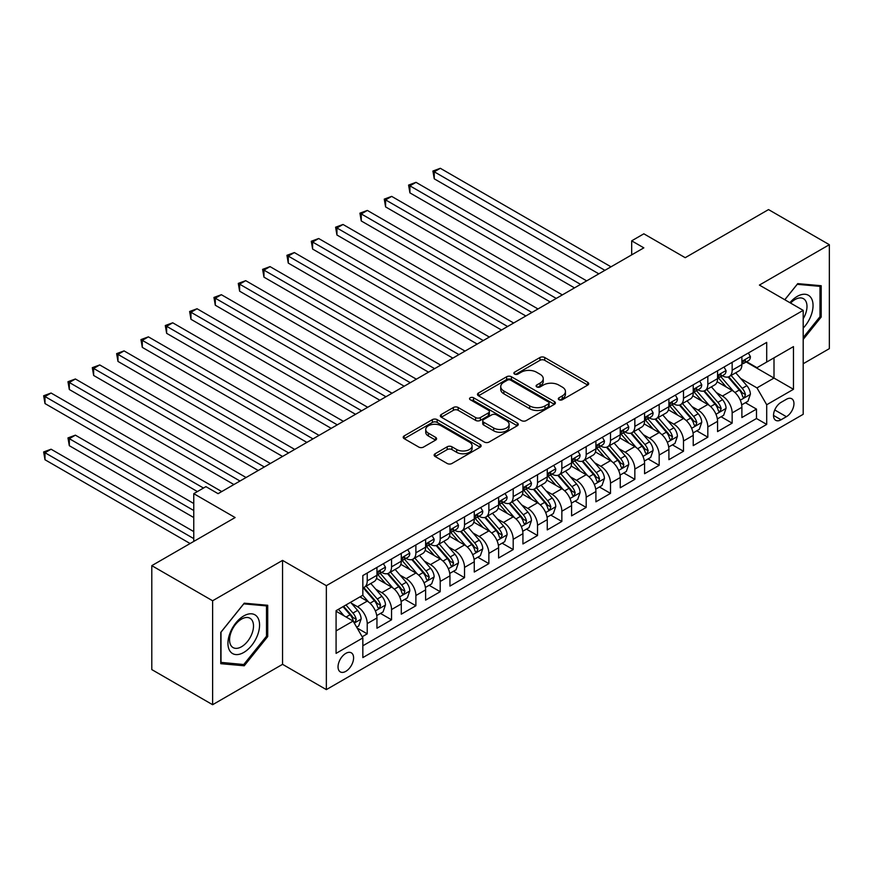 <?xml version="1.0" encoding="UTF-8"?>
<svg xmlns="http://www.w3.org/2000/svg" width="873" height="873" viewBox="0 0 873 873"><rect width="100%" height="100%" fill="white"/><g stroke="black" fill="none" stroke-linecap="round" stroke-linejoin="round"><path stroke-width="1.31" d="M559.004 399.736A2.368 1.364 0 0 0 562.343 399.736L587.715 385.091A3.372 1.953 0 0 0 588.708 383.716A3.372 1.953 0 0 0 587.715 382.33L544.73 357.515A3.372 1.953 0 0 0 539.961 357.515L514.59 372.16A2.368 1.364 0 0 0 513.891 373.131A2.368 1.364 0 0 0 514.59 374.091A2.368 1.364 0 0 0 517.929 374.091L521.214 372.204A10.803 6.242 0 0 1 536.491 372.204L540.081 374.266A10.803 6.242 0 0 1 543.246 378.675A10.803 6.242 0 0 1 540.081 383.094L536.797 384.982A2.368 1.364 0 0 0 536.098 385.953A2.368 1.364 0 0 0 536.797 386.914A2.368 1.364 0 0 0 540.136 386.914L543.421 385.026A10.803 6.242 0 0 1 558.709 385.026L562.288 387.088A10.803 6.242 0 0 1 565.453 391.497A10.803 6.242 0 0 1 562.288 395.916L559.004 397.804A2.368 1.364 0 0 0 558.316 398.775A2.368 1.364 0 0 0 559.004 399.736L559.004 397.804M345.817 671.348A11.011 6.362 120 0 0 353.008 661.647A11.011 6.362 120 0 0 351.317 652.829A11.011 6.362 120 0 0 345.817 653.375A11.011 6.362 120 0 0 338.626 663.076A11.011 6.362 120 0 0 340.306 671.894A11.011 6.362 120 0 0 345.817 671.348M435.125 453.753A3.372 1.953 0 0 0 434.132 455.128A3.372 1.953 0 0 0 435.125 456.503L447.183 463.476A3.372 1.953 0 0 0 451.963 463.476L480.139 447.205A3.372 1.953 0 0 0 481.132 445.819A3.372 1.953 0 0 0 480.139 444.444L437.155 419.629A3.372 1.953 0 0 0 432.375 419.629L404.199 435.9A3.372 1.953 0 0 0 403.206 437.275A3.372 1.953 0 0 0 404.199 438.65L418.767 447.063A3.372 1.953 0 0 0 423.547 447.063L435.605 440.101A3.372 1.953 0 0 0 436.587 438.726A3.372 1.953 0 0 0 435.605 437.34L428.381 433.172A9.036 5.216 0 0 1 425.729 429.483A9.036 5.216 0 0 1 431.306 424.671A9.036 5.216 0 0 1 441.149 425.795L469.456 442.131A9.036 5.216 0 0 1 472.097 445.819A9.036 5.216 0 0 1 466.52 450.643A9.036 5.216 0 0 1 456.677 449.508L451.963 446.79A3.372 1.953 0 0 0 447.183 446.79L435.125 453.753L435.125 456.503M803.193 363.746L829.35 348.643L829.35 244.702L768.524 209.585L685.207 257.688L643.837 233.811L631.681 240.839L643.837 247.856L218.086 493.671L205.919 486.643L193.762 493.671L193.762 541.424M212.619 600.766L212.619 704.707L282.557 664.331L282.557 560.39L212.619 600.766L151.793 565.649L235.121 517.547L193.762 493.671M282.557 560.39L326.349 585.674L803.193 310.362L803.193 414.304L326.349 689.615L326.349 585.674M829.35 244.702L759.401 285.078L803.193 310.362M521.454 420.59A3.372 1.953 0 0 0 526.223 420.59L554.41 404.319A3.372 1.953 0 0 0 555.392 402.944A3.372 1.953 0 0 0 554.41 401.569L511.425 376.754A3.372 1.953 0 0 0 506.646 376.754L478.469 393.014A3.372 1.953 0 0 0 477.476 394.4A3.372 1.953 0 0 0 478.469 395.775L521.454 420.59M471.169 400.249A2.368 1.364 0 0 1 473.57 400.587L473.57 397.772L517.274 423.001A3.372 1.953 0 0 1 518.256 424.387A3.372 1.953 0 0 1 517.274 425.762L489.098 442.033A3.372 1.953 0 0 1 484.319 442.033L441.334 417.218L453.393 410.299L453.393 407.495L441.334 414.457A3.372 1.953 0 0 0 440.341 415.832A3.372 1.953 0 0 0 441.334 417.218L441.334 414.457M453.393 410.299A3.372 1.953 0 0 1 458.172 410.299L458.172 407.495A3.372 1.953 0 0 0 453.393 407.495M458.172 407.495L475.599 417.556A3.372 1.953 0 0 0 480.379 417.556L488.378 412.94A3.372 1.953 0 0 0 489.371 411.565A3.372 1.953 0 0 0 488.378 410.179L470.231 399.703A2.368 1.364 0 0 1 469.532 398.743A2.368 1.364 0 0 1 470.994 397.477A2.368 1.364 0 0 1 473.57 397.772M212.619 704.707L151.793 669.591L151.793 565.649M362.175 636.766L367.227 633.853L357.122 628.014M351.382 603.21L357.494 606.735A13.761 7.944 60 0 1 367.227 623.595L376.95 617.975L376.95 628.233L391.551 619.797L380.486 613.413M375.717 589.166L381.817 592.691A13.761 7.944 60 0 1 391.551 609.55L401.285 603.93L401.285 614.188L415.886 605.753L404.81 599.369M400.041 575.121L406.152 578.646A13.761 7.944 60 0 1 415.886 595.506L425.609 589.886L425.609 600.133L440.21 591.708L429.145 585.314M424.365 561.077L430.476 564.602A13.761 7.944 60 0 1 440.21 581.462L449.944 575.842L449.944 586.089L464.534 577.664L453.469 571.269M448.7 547.033L454.811 550.557A13.761 7.944 60 0 1 464.534 567.406L474.268 561.786L474.268 572.044L488.869 563.62L477.793 557.225M473.024 532.977L479.135 536.513A13.761 7.944 60 0 1 488.869 553.362L498.603 547.742L498.603 558L513.193 549.575L502.128 543.181M497.359 518.933L503.47 522.458A13.761 7.944 60 0 1 513.193 539.318L522.927 533.698L522.927 543.955L537.528 535.531L526.452 529.136M521.683 504.889L527.794 508.413A13.761 7.944 60 0 1 537.528 525.273L547.262 519.653L547.262 529.911L561.852 521.476L550.787 515.092M546.018 490.844L552.118 494.369A13.761 7.944 60 0 1 561.852 511.229L571.586 505.609L571.586 515.856L586.187 507.431L575.111 501.047M570.342 476.8L576.453 480.325A13.761 7.944 60 0 1 586.187 497.184L595.91 491.564L595.91 501.811L610.511 493.387L599.445 486.992M594.677 462.755L600.777 466.28A13.761 7.944 60 0 1 610.511 483.129L620.245 477.52L620.245 487.767L634.846 479.342L623.769 472.948M619.001 448.7L625.112 452.236A13.761 7.944 60 0 1 634.846 469.085L644.569 463.465L644.569 473.723L659.17 465.298L648.104 458.903M643.325 434.656L649.436 438.181A13.761 7.944 60 0 1 659.17 455.04L668.904 449.42L668.904 459.678L683.494 451.254L672.428 444.859M667.659 420.611L673.77 424.136A13.761 7.944 60 0 1 683.494 440.996L693.227 435.376L693.227 445.634L707.828 437.198L696.763 430.815M691.983 406.567L698.094 410.092A13.761 7.944 60 0 1 707.828 426.952L717.562 421.332L717.562 431.589L732.152 423.154L732.152 412.907A13.761 7.944 -120 0 0 722.429 396.047L716.318 392.523M721.087 416.77L732.152 423.154M376.95 617.975A13.761 7.944 -120 0 0 367.227 601.126L359.927 596.903M401.285 603.93A13.761 7.944 -120 0 0 391.551 587.071L376.503 578.384M425.609 589.886A13.761 7.944 -120 0 0 415.886 573.026L400.838 564.34M449.944 575.842A13.761 7.944 -120 0 0 440.21 558.982L425.162 550.296M474.268 561.786A13.761 7.944 -120 0 0 464.534 544.938L449.497 536.251M498.603 547.742A13.761 7.944 -120 0 0 488.869 530.893L473.821 522.207M522.927 533.698A13.761 7.944 -120 0 0 513.193 516.849L498.156 508.162M547.262 519.653A13.761 7.944 -120 0 0 537.528 502.793L522.48 494.107M571.586 505.609A13.761 7.944 -120 0 0 561.852 488.749L546.804 480.063M595.91 491.564A13.761 7.944 -120 0 0 586.187 474.705L571.138 466.018M620.245 477.52A13.761 7.944 -120 0 0 610.511 460.66L595.462 451.974M644.569 463.465A13.761 7.944 -120 0 0 634.846 446.616L619.797 437.93M668.904 449.42A13.761 7.944 -120 0 0 659.17 432.572L644.121 423.885M693.227 435.376A13.761 7.944 -120 0 0 683.494 418.516L668.456 409.83M717.562 421.332A13.761 7.944 -120 0 0 707.828 404.472L692.78 395.785M786.409 399.277L781.062 402.366A10.662 6.155 120 0 0 774.089 411.772A10.662 6.155 120 0 0 775.726 420.317A10.662 6.155 120 0 0 781.062 419.782L786.409 416.694A10.662 6.155 120 0 0 793.382 407.298A10.662 6.155 120 0 0 791.746 398.754A10.662 6.155 120 0 0 786.409 399.277M336.083 630.895L353.118 621.063L362.841 637.923L362.841 657.587L766.701 424.42L766.701 404.756L756.967 387.896L740.642 378.478M362.841 637.923L336.083 653.375L336.083 610.674L362.841 595.222L362.841 575.558L766.701 342.391L766.701 362.055L793.47 346.603L793.47 389.303L766.701 404.756M381.697 572.393L381.817 572.47A13.761 7.944 60 0 0 388.703 573.146L398.437 567.526A13.761 7.944 -120 0 0 401.285 561.23L401.285 553.362M406.021 558.349L406.152 558.425A13.761 7.944 60 0 0 413.027 559.102L422.761 553.482A13.761 7.944 -120 0 0 425.609 547.185L425.609 539.318M430.356 544.305L430.476 544.37A13.761 7.944 60 0 0 437.362 545.058L447.096 539.438A13.761 7.944 -120 0 0 449.944 533.141L449.944 525.273M454.68 530.249L454.811 530.326A13.761 7.944 60 0 0 461.686 531.013L471.42 525.393A13.761 7.944 -120 0 0 474.268 519.086L474.268 511.229M479.004 516.205L479.135 516.281A13.761 7.944 60 0 0 486.021 516.969L495.744 511.349A13.761 7.944 -120 0 0 498.603 505.041L498.603 497.174M503.339 502.161L503.47 502.237A13.761 7.944 60 0 0 510.345 502.913L520.079 497.294A13.761 7.944 -120 0 0 522.927 490.997L522.927 483.129M527.663 488.116L527.794 488.193A13.761 7.944 60 0 0 534.68 488.869L544.403 483.249A13.761 7.944 -120 0 0 547.262 476.953L547.262 469.085M551.998 474.072L552.118 474.148A13.761 7.944 60 0 0 559.004 474.825L568.738 469.205A13.761 7.944 -120 0 0 571.586 462.908L571.586 455.04M576.322 460.027L576.453 460.093A13.761 7.944 60 0 0 583.328 460.78L593.062 455.16A13.761 7.944 -120 0 0 595.91 448.864L595.91 440.996M600.657 445.983L600.777 446.048A13.761 7.944 60 0 0 607.663 446.736L617.397 441.116A13.761 7.944 -120 0 0 620.245 434.809L620.245 426.952M624.981 431.928L625.112 432.004A13.761 7.944 60 0 0 631.987 432.692L641.72 427.072A13.761 7.944 -120 0 0 644.569 420.764L644.569 412.907M649.316 417.883L649.436 417.96A13.761 7.944 60 0 0 656.321 418.636L666.055 413.027A13.761 7.944 -120 0 0 668.904 406.72L668.904 398.852M673.64 403.839L673.77 403.915A13.761 7.944 60 0 0 680.645 404.592L690.379 398.972A13.761 7.944 -120 0 0 693.227 392.675L693.227 384.807M697.964 389.795L698.094 389.871A13.761 7.944 60 0 0 704.98 390.547L714.703 384.928A13.761 7.944 -120 0 0 717.562 378.631L717.562 370.763M362.841 645.791L756.487 418.516L756.487 409.11L741.886 417.534L741.886 407.287A13.761 7.944 -120 0 0 732.152 390.427L717.115 381.741M722.298 375.75L722.429 375.816A13.761 7.944 -120 0 0 729.304 376.503A13.761 7.944 -120 0 0 732.152 370.207L732.152 362.339M729.304 376.503L739.038 370.883A13.761 7.944 -120 0 0 741.886 364.587L741.886 356.719M367.227 573.026L367.227 580.894A13.761 7.944 60 0 1 364.368 587.191A13.761 7.944 60 0 1 362.841 587.747M364.368 587.191L374.102 581.571A13.761 7.944 -120 0 0 376.95 575.274L376.95 567.406M391.551 558.982L391.551 566.85A13.761 7.944 60 0 1 388.703 573.146M415.886 544.938L415.886 552.805A13.761 7.944 60 0 1 413.027 559.102M440.21 530.893L440.21 538.75A13.761 7.944 60 0 1 437.362 545.058M464.534 516.838L464.534 524.706A13.761 7.944 60 0 1 461.686 531.013M488.869 502.793L488.869 510.661A13.761 7.944 60 0 1 486.021 516.969M513.193 488.749L513.193 496.617A13.761 7.944 60 0 1 510.345 502.913M537.528 474.705L537.528 482.573A13.761 7.944 60 0 1 534.68 488.869M561.852 460.66L561.852 468.528A13.761 7.944 60 0 1 559.004 474.825M586.187 446.616L586.187 454.484A13.761 7.944 60 0 1 583.328 460.78M610.511 432.572L610.511 440.429A13.761 7.944 60 0 1 607.663 446.736M634.846 418.516L634.846 426.384A13.761 7.944 60 0 1 631.987 432.692M659.17 404.472L659.17 412.34A13.761 7.944 60 0 1 656.321 418.636M683.494 390.427L683.494 398.295A13.761 7.944 60 0 1 680.645 404.592M707.828 376.383L707.828 384.251A13.761 7.944 60 0 1 704.98 390.547M707.828 426.952L707.828 437.198M683.494 440.996L683.494 451.254M659.17 455.04L659.17 465.298M634.846 469.085L634.846 479.342M610.511 483.129L610.511 493.387M586.187 497.184L586.187 507.431M561.852 511.229L561.852 521.476M537.528 525.273L537.528 535.531M513.193 539.318L513.193 549.575M488.869 553.362L488.869 563.62M464.534 567.406L464.534 577.664M440.21 581.462L440.21 591.708M415.886 595.506L415.886 605.753M391.551 609.55L391.551 619.797M367.227 623.595L367.227 633.853M353.118 621.063L336.083 611.231M756.967 387.896L774.002 378.064L774.002 357.843L793.47 346.603M746.142 361.979L793.47 389.303M746.622 361.706L756.967 367.675L766.701 362.055M282.557 664.331L326.349 689.615M631.681 240.839L631.681 254.883M745.411 402.715L756.487 409.11M756.487 418.516L766.701 424.42M803.193 339.422L821.198 317.03L821.198 285.722L797.726 283.627L784.772 299.734M220.76 663.687L244.244 665.783L267.716 636.581L267.716 605.273L244.244 603.178L220.76 632.379L220.76 663.687M819.987 316.321L821.198 317.03M266.505 635.871L267.716 636.581M241.756 664.353L244.244 665.783M559.953 400.074L562.288 398.721A10.803 6.242 0 0 0 565.453 394.312L565.453 391.497M543.246 378.675L543.246 381.49A10.803 6.242 0 0 1 540.081 385.899L537.735 387.252M587.715 382.33L587.715 385.091L544.73 360.32A3.372 1.953 0 0 0 539.961 360.32L515.528 374.43M554.366 404.352L511.425 379.559A3.372 1.953 0 0 0 506.646 379.559L478.513 395.796M548.44 403.904A2.368 1.364 0 0 0 549.128 402.944A2.368 1.364 0 0 0 548.44 401.984L510.705 380.192A2.368 1.364 0 0 0 507.366 380.192L503.896 382.199A10.803 6.242 0 0 0 500.731 386.608A10.803 6.242 0 0 0 503.896 391.017L529.693 405.912A10.803 6.242 0 0 0 544.97 405.912L548.44 403.904L548.44 406.72A2.368 1.364 0 0 0 549.128 405.749L549.128 402.944M500.731 386.608L500.731 389.413A10.803 6.242 0 0 0 503.896 393.832L503.896 391.017M548.44 406.72L544.97 408.717A10.803 6.242 0 0 1 529.693 408.717L503.896 393.832M458.172 410.299L475.599 420.371A3.372 1.953 0 0 0 480.379 420.371L488.378 415.744A3.372 1.953 0 0 0 489.371 414.369L489.371 411.565M473.57 400.587L517.231 425.784M493.692 427.999A9.036 5.216 0 0 0 503.535 429.134A9.036 5.216 0 0 0 509.112 424.311A9.036 5.216 0 0 0 506.471 420.622L496.497 414.871A3.372 1.953 0 0 0 491.717 414.871L483.718 419.487A3.372 1.953 0 0 0 482.736 420.873A3.372 1.953 0 0 0 483.718 422.248L493.692 427.999L493.692 430.815A9.036 5.216 0 0 0 503.535 431.939A9.036 5.216 0 0 0 509.112 427.126L509.112 424.311M482.736 420.873L482.736 423.678A3.372 1.953 0 0 0 483.718 425.053L483.718 422.248M493.692 430.815L483.718 425.053M472.097 445.819L472.097 448.635A9.036 5.216 0 0 1 466.52 453.447A9.036 5.216 0 0 1 456.677 452.323L451.963 449.595A3.372 1.953 0 0 0 447.183 449.595L435.169 456.535M425.729 429.483L425.729 432.299A9.036 5.216 0 0 0 428.381 435.987L428.381 433.172M435.562 440.123L428.381 435.987M480.095 447.227L437.155 422.434A3.372 1.953 0 0 0 432.375 422.434L404.243 438.683M741.679 404.876L747.965 401.242L750.398 394.225A9.123 5.26 -120 0 0 746.851 385.659L735.732 372.793M733.506 391.322L720.803 376.612M726.281 387.034L718.905 378.5A21.847 12.615 -120 0 0 718.228 377.736M434.252 235.012L550.176 301.938L385.593 206.912L385.593 199.895L391.671 196.381L562.343 294.91M728.071 376.994L739.311 390.013A9.123 5.26 60 0 1 742.563 396.298L743.229 397.379L744.451 397.204L745.477 394.607A9.123 5.26 -120 0 0 742.225 388.332L731.116 375.455M728.726 376.787L740.806 390.777A4.649 2.684 60 0 1 741.974 392.588L745.477 394.607M748.336 352.998L750.398 356.577A9.123 5.26 60 0 1 748.51 360.614L743.894 363.277A9.123 5.26 -120 0 0 745.477 361.182L745.291 360.374M604.913 270.335L434.252 171.795L440.33 168.293L611.002 266.822M742.192 363.703L742.225 363.703A9.123 5.26 -120 0 0 743.894 363.277M744.298 360.494L745.477 361.182C744.909 359.807 743.938 360.363 742.563 362.862A9.123 5.26 60 0 1 741.886 364.161M598.834 273.849L434.252 178.823L434.252 171.795L432.91 171.032L440.33 168.293M434.252 178.823L432.91 171.032M803.193 328.117A22.36 12.909 120 0 0 812.752 302.178A22.36 12.909 120 0 0 797.235 296.394A22.36 12.909 120 0 0 789.912 302.691M803.193 318.743A16.936 9.778 120 0 0 803.487 298.708A16.936 9.778 120 0 0 795.019 299.548A16.936 9.778 120 0 0 790.589 303.084M784.827 299.755L797.235 284.314L819.987 286.355L819.987 316.681L803.193 337.567M818.481 285.482L819.987 286.355M257.448 635.424A22.36 12.909 120 0 0 251.664 613.817A22.36 12.909 120 0 0 230.057 632.98A22.36 12.909 120 0 0 235.852 654.575A22.36 12.909 120 0 0 257.448 635.424M251.904 633.842A16.936 9.778 120 0 0 250.005 618.259A16.936 9.778 120 0 0 231.17 631.997A16.936 9.778 120 0 0 233.069 647.58A16.936 9.778 120 0 0 251.904 633.842M221.011 662.498L221.011 632.172L243.753 603.865L266.505 605.906L266.505 636.231L243.753 664.528L220.76 662.356M264.999 605.033L266.505 605.906M717.355 418.92L723.641 415.286L726.074 408.269A9.123 5.26 -120 0 0 722.528 399.703L711.408 386.837M709.182 405.367L696.479 390.657M701.947 401.078L694.581 392.544A21.847 12.615 -120 0 0 693.904 391.781M409.917 249.056L525.852 315.982L361.258 220.956L361.258 213.94L367.347 210.426L538.008 308.966M703.736 391.039L714.976 404.057A9.123 5.26 60 0 1 718.228 410.343L718.894 411.423L720.127 411.248L721.153 408.651A9.123 5.26 -120 0 0 717.901 402.377L706.781 389.5M704.402 390.831L716.482 404.821A4.649 2.684 60 0 1 717.65 406.632L721.153 408.651M693.02 432.964L699.317 429.341L701.739 422.314A9.123 5.26 -120 0 0 698.193 413.747L687.073 400.882M684.847 419.411L672.145 404.701M677.623 415.122L670.246 406.589A21.847 12.615 -120 0 0 669.569 405.825M385.593 263.1L501.517 330.027L336.934 235.012L336.934 227.984L343.013 224.47L513.684 323.01M679.412 405.094L690.652 418.102A9.123 5.26 60 0 1 693.904 424.387L694.57 425.467L695.803 425.293L696.818 422.707A9.123 5.26 -120 0 0 693.566 416.421L682.457 403.555M680.067 404.876L692.147 418.865A4.649 2.684 60 0 1 693.326 420.677L696.818 422.707M668.696 447.009L674.982 443.386L677.415 436.358A9.123 5.26 -120 0 0 673.869 427.803L662.749 414.926M660.523 433.455L647.821 418.745M653.288 429.178L645.922 420.633A21.847 12.615 -120 0 0 645.245 419.88M361.258 277.145L477.193 344.071L312.61 249.056L312.61 242.028L318.689 238.515L489.349 337.054M655.077 419.138L666.328 432.157A9.123 5.26 60 0 1 669.569 438.432L670.235 439.512L671.468 439.337L672.494 436.751A9.123 5.26 -120 0 0 669.242 430.465L658.122 417.6M655.743 418.92L667.823 432.91A4.649 2.684 60 0 1 668.991 434.721L672.494 436.751M644.372 461.064L650.658 457.43L653.091 450.403A9.123 5.26 -120 0 0 649.534 441.847L638.425 428.97M636.188 447.5L623.486 432.79M628.964 443.222L621.587 434.678A21.847 12.615 -120 0 0 620.91 433.925M336.934 291.189L452.858 358.126L288.276 263.1L288.276 256.073L294.354 252.57L465.025 351.099M630.753 433.183L641.993 446.201A9.123 5.26 60 0 1 645.245 452.476L645.911 453.556L647.144 453.382L648.159 450.795A9.123 5.26 -120 0 0 644.918 444.51L633.798 431.644M631.408 432.964L643.488 446.954A4.649 2.684 60 0 1 644.667 448.777L648.159 450.795M724.001 367.042L726.074 370.621A9.123 5.26 60 0 1 724.186 374.659L719.559 377.322A9.123 5.26 -120 0 0 721.153 375.226L720.956 374.419M580.589 284.38L409.917 185.851L416.006 182.337L586.667 280.866M717.868 377.758L717.901 377.747A9.123 5.26 -120 0 0 719.559 377.322M719.974 374.55L721.153 375.226C720.574 373.851 719.603 374.419 718.228 376.907A9.123 5.26 60 0 1 717.562 378.205M574.51 287.894L409.917 192.868L409.917 185.851L408.586 185.076L416.006 182.337M409.917 192.868L408.586 185.076M699.677 381.086L701.739 384.666A9.123 5.26 60 0 1 699.862 388.703L695.235 391.377A9.123 5.26 -120 0 0 696.818 389.271L696.632 388.463M556.254 298.424L384.251 199.12L391.671 196.381M693.533 391.802L693.566 391.802A9.123 5.26 -120 0 0 695.235 391.377M695.65 388.594L696.818 389.271C696.25 387.896 695.279 388.463 693.904 390.962A9.123 5.26 60 0 1 693.227 392.25M385.593 206.912L384.251 199.12M675.353 395.131L677.415 398.71A9.123 5.26 60 0 1 675.527 402.748L670.9 405.421A9.123 5.26 -120 0 0 672.494 403.315L672.297 402.508M531.93 312.469L359.927 213.165L367.347 210.426M669.209 405.847L669.242 405.847A9.123 5.26 -120 0 0 670.9 405.421M671.315 402.639L672.494 403.315C671.915 401.94 670.944 402.508 669.569 405.007A9.123 5.26 60 0 1 668.904 406.305M361.258 220.956L359.927 213.165M651.018 409.175L653.091 412.765A9.123 5.26 60 0 1 651.203 416.792L646.577 419.466A9.123 5.26 -120 0 0 648.159 417.359L647.973 416.552M507.606 326.513L335.592 227.209L343.013 224.47M644.874 419.891L644.918 419.891A9.123 5.26 -120 0 0 646.577 419.466M646.991 416.683L648.159 417.359C647.591 415.995 646.62 416.552 645.245 419.051A9.123 5.26 60 0 1 644.569 420.35M336.934 235.012L335.592 227.209M620.037 475.108L626.323 471.475L628.756 464.447A9.123 5.26 -120 0 0 625.21 455.892L614.09 443.026M611.864 461.544L599.162 446.845M604.64 457.266L597.263 448.733A21.847 12.615 -120 0 0 596.586 447.969M312.61 305.244L428.534 372.171L263.952 277.145L263.952 270.128L270.03 266.614L440.701 365.143M606.419 447.227L617.669 460.246A9.123 5.26 60 0 1 620.921 466.52L621.576 467.612L622.809 467.437L623.835 464.84A9.123 5.26 -120 0 0 620.583 458.554L609.474 445.688M607.084 447.02L619.164 460.999A4.649 2.684 60 0 1 620.332 462.821L623.835 464.84M626.694 423.23L628.756 426.81A9.123 5.26 60 0 1 626.869 430.836L622.253 433.51A9.123 5.26 -120 0 0 623.835 431.415L623.638 430.596M483.271 340.568L311.268 241.254L318.689 238.515M620.55 433.936L620.583 433.936A9.123 5.26 -120 0 0 622.253 433.51M622.656 430.727L623.835 431.415C623.257 430.04 622.285 430.596 620.921 433.095A9.123 5.26 60 0 1 620.245 434.394M312.61 249.056L311.268 241.254M595.713 489.153L601.999 485.519L604.432 478.502A9.123 5.26 -120 0 0 600.875 469.936L589.766 457.07M587.54 475.599L574.827 460.889M580.305 471.311L572.928 462.777A21.847 12.615 -120 0 0 572.251 462.013M288.276 319.289L404.199 386.215L239.617 291.189L239.617 284.172L245.706 280.659L416.366 379.188M582.095 461.271L593.334 474.29A9.123 5.26 60 0 1 596.586 480.576L597.252 481.656L598.485 481.481L599.511 478.884A9.123 5.26 -120 0 0 596.259 472.609L585.139 459.733M582.749 461.064L594.84 475.043A4.649 2.684 60 0 1 596.008 476.865L599.511 478.884M602.359 437.275L604.432 440.854A9.123 5.26 60 0 1 602.545 444.892L597.918 447.554A9.123 5.26 -120 0 0 599.511 445.459L599.315 444.652M458.947 354.613L286.933 255.309L294.354 252.57M596.215 447.98L596.259 447.98A9.123 5.26 -120 0 0 597.918 447.554M598.332 444.772L599.511 445.459C598.933 444.084 597.961 444.641 596.586 447.14A9.123 5.26 60 0 1 595.91 448.438M288.276 263.1L286.933 255.309M571.379 503.197L577.664 499.563L580.098 492.547A9.123 5.26 -120 0 0 576.551 483.98L565.431 471.114M563.205 489.644L550.503 474.934M555.981 485.355L548.604 476.822A21.847 12.615 -120 0 0 547.928 476.058M263.952 333.333L379.875 400.26L215.293 305.234L215.293 298.217L221.371 294.703L392.042 393.232M557.76 475.316L569.01 488.334A9.123 5.26 60 0 1 572.262 494.62L572.917 495.7L574.15 495.526L575.176 492.929A9.123 5.26 -120 0 0 571.924 486.654L560.815 473.777M558.425 475.108L570.505 489.098A4.649 2.684 60 0 1 571.673 490.91L575.176 492.929M578.035 451.319L580.098 454.898A9.123 5.26 60 0 1 578.21 458.936L573.594 461.599A9.123 5.26 -120 0 0 575.176 459.504L574.991 458.696M434.612 368.657L262.609 269.353L270.03 266.614M571.891 462.024L571.924 462.024A9.123 5.26 -120 0 0 573.594 461.599M573.998 458.827L575.176 459.504C574.609 458.129 573.626 458.685 572.262 461.184A9.123 5.26 60 0 1 571.586 462.483M263.952 277.145L262.609 269.353M547.055 517.242L553.34 513.619L555.774 506.591A9.123 5.26 -120 0 0 552.216 498.025L541.107 485.159M538.881 503.688L526.168 488.978M531.646 499.4L524.269 490.866A21.847 12.615 -120 0 0 523.593 490.102M239.617 347.378L355.54 414.304L190.958 319.289L190.958 312.261L197.047 308.747L367.708 407.287M533.436 489.371L544.676 502.379A9.123 5.26 60 0 1 547.928 508.664L548.593 509.745L549.826 509.57L550.852 506.984A9.123 5.26 -120 0 0 547.6 500.698L536.48 487.832M534.101 489.153L546.182 503.143A4.649 2.684 60 0 1 547.349 504.954L550.852 506.984M553.7 465.364L555.774 468.943A9.123 5.26 60 0 1 553.886 472.98L549.259 475.643A9.123 5.26 -120 0 0 550.852 473.548L550.656 472.74M410.288 382.701L238.285 283.398L245.706 280.659M547.557 476.08L547.6 476.08A9.123 5.26 -120 0 0 549.259 475.643M549.674 472.871L550.852 473.548C550.274 472.173 549.303 472.74 547.928 475.228A9.123 5.26 60 0 1 547.262 476.527M239.617 291.189L238.285 283.398M522.72 531.286L529.005 527.663L531.439 520.635A9.123 5.26 -120 0 0 527.892 512.08L516.772 499.203M514.546 517.733L501.844 503.023M507.322 513.455L499.945 504.91A21.847 12.615 -120 0 0 499.269 504.158M215.293 361.422L331.216 428.348L166.634 333.333L166.634 326.306L172.712 322.792L343.384 421.332M509.112 503.415L520.352 516.434A9.123 5.26 60 0 1 523.604 522.709L524.269 523.789L525.491 523.614L526.517 521.028A9.123 5.26 -120 0 0 523.265 514.743L512.156 501.877M509.767 503.197L521.847 517.187A4.649 2.684 60 0 1 523.014 518.999L526.517 521.028M529.376 479.408L531.439 482.987A9.123 5.26 60 0 1 529.551 487.025L524.935 489.698A9.123 5.26 -120 0 0 526.517 487.592L526.332 486.785M385.953 396.746L213.95 297.442L221.371 294.703M523.233 490.124L523.265 490.124A9.123 5.26 -120 0 0 524.935 489.698M525.339 486.916L526.517 487.592C525.95 486.217 524.979 486.785 523.604 489.284A9.123 5.26 60 0 1 522.927 490.582M215.293 305.234L213.95 297.442M498.396 545.33L504.681 541.707L507.115 534.68A9.123 5.26 -120 0 0 503.568 526.124L492.448 513.248M490.222 531.777L477.52 517.067M482.987 527.499L475.621 518.955A21.847 12.615 -120 0 0 474.945 518.202M190.958 375.466L306.892 442.404L142.299 347.378L142.299 340.35L148.388 336.847L319.049 435.376M484.777 517.46L496.017 530.478A9.123 5.26 60 0 1 499.269 536.753L499.934 537.833L501.167 537.659L502.193 535.073A9.123 5.26 -120 0 0 498.941 528.787L487.821 515.921M485.443 517.242L497.523 531.231A4.649 2.684 60 0 1 498.69 533.054L502.193 535.073M505.041 493.452L507.115 497.043A9.123 5.26 60 0 1 505.227 501.069L500.6 503.743A9.123 5.26 -120 0 0 502.193 501.637L501.997 500.829M361.629 410.79L189.627 311.486L197.047 308.747M498.909 504.168L498.941 504.168A9.123 5.26 -120 0 0 500.6 503.743M501.015 500.96L502.193 501.637C501.615 500.262 500.644 500.829 499.269 503.328A9.123 5.26 60 0 1 498.603 504.627M190.958 319.289L189.627 311.486M474.061 559.386L480.357 555.752L482.78 548.724A9.123 5.26 -120 0 0 479.233 540.169L468.114 527.292M465.887 545.821L453.185 531.111M458.663 541.544L451.286 533.01A21.847 12.615 -120 0 0 450.61 532.246M166.634 389.511L282.557 456.448L117.975 361.422L117.975 354.394L124.053 350.891L294.725 449.42M460.453 531.504L471.693 544.523A9.123 5.26 60 0 1 474.945 550.798L475.61 551.878L476.844 551.714L477.858 549.117A9.123 5.26 -120 0 0 474.606 542.831L463.498 529.966M461.108 531.297L473.188 545.276A4.649 2.684 60 0 1 474.366 547.098L477.858 549.117M480.717 507.508L482.78 511.087A9.123 5.26 60 0 1 480.892 515.114L476.276 517.787A9.123 5.26 -120 0 0 477.858 515.692L477.673 514.874M337.294 424.845L165.292 325.531L172.712 322.792M474.574 518.213L474.606 518.213A9.123 5.26 -120 0 0 476.276 517.787M476.68 515.005L477.858 515.692C477.291 514.317 476.32 514.874 474.945 517.373A9.123 5.26 60 0 1 474.268 518.671M166.634 333.333L165.292 325.531M449.737 573.43L456.022 569.796L458.456 562.779A9.123 5.26 -120 0 0 454.909 554.213L443.79 541.347M441.563 559.877L428.861 545.167M434.328 555.588L426.962 547.055A21.847 12.615 -120 0 0 426.286 546.291M142.299 403.566L258.233 470.492L93.651 375.466L93.651 368.45L99.729 364.936L270.39 463.465M436.118 545.549L447.358 558.567A9.123 5.26 60 0 1 450.61 564.853L451.276 565.933L452.509 565.759L453.534 563.161A9.123 5.26 -120 0 0 450.282 556.887L439.163 544.01M436.784 545.341L448.864 559.32A4.649 2.684 60 0 1 450.031 561.143L453.534 563.161M456.393 521.552L458.456 525.131A9.123 5.26 60 0 1 456.568 529.169L451.941 531.832A9.123 5.26 -120 0 0 453.534 529.736L453.338 528.929M312.971 438.89L140.968 339.586L148.388 336.847M450.25 532.257L450.282 532.257A9.123 5.26 -120 0 0 451.941 531.832M452.356 529.049L453.534 529.736C452.956 528.361 451.985 528.918 450.61 531.417A9.123 5.26 60 0 1 449.944 532.716M142.299 347.378L140.968 339.586M425.413 587.474L431.699 583.841L434.132 576.824A9.123 5.26 -120 0 0 430.575 568.258L419.466 555.392M417.229 573.921L404.526 559.211M410.004 569.633L402.628 561.099A21.847 12.615 -120 0 0 401.951 560.335M117.975 417.61L233.899 484.537L69.316 389.511L69.316 382.494L75.394 378.98L246.066 477.509M411.794 559.593L423.034 572.612A9.123 5.26 60 0 1 426.286 578.897L426.952 579.978L428.185 579.803L429.2 577.206A9.123 5.26 -120 0 0 425.959 570.931L414.839 558.054M412.449 559.386L424.529 573.375A4.649 2.684 60 0 1 425.708 575.187L429.2 577.206M432.059 535.596L434.132 539.176A9.123 5.26 60 0 1 432.244 543.213L427.617 545.876A9.123 5.26 -120 0 0 429.2 543.781L429.014 542.973M288.647 452.934L116.633 353.63L124.053 350.891M425.915 546.302L425.959 546.302A9.123 5.26 -120 0 0 427.617 545.876M428.032 543.104L429.2 543.781C428.632 542.406 427.661 542.962 426.286 545.461A9.123 5.26 60 0 1 425.609 546.76M117.975 361.422L116.633 353.63M401.078 601.519L407.364 597.885L409.797 590.868A9.123 5.26 -120 0 0 406.251 582.302L395.131 569.436M392.905 587.966L380.202 573.255M385.67 583.677L378.304 575.143A21.847 12.615 -120 0 0 377.627 574.379M93.651 431.655L197.407 491.564L44.992 403.566L44.992 396.538L51.071 393.025L221.742 491.564M387.459 573.637L398.71 586.656A9.123 5.26 60 0 1 401.951 592.942L402.617 594.022L403.85 593.847L404.876 591.25A9.123 5.26 -120 0 0 401.624 584.975L390.504 572.11M388.125 573.43L400.205 587.42A4.649 2.684 60 0 1 401.373 589.231L404.876 591.25M407.735 549.641L409.797 553.22A9.123 5.26 60 0 1 407.909 557.258L403.293 559.92A9.123 5.26 -120 0 0 404.876 557.825L404.679 557.018M264.312 466.979L92.309 367.675L99.729 364.936M401.591 560.357L401.624 560.357A9.123 5.26 -120 0 0 403.293 559.92M403.697 557.149L404.876 557.825C404.297 556.45 403.326 557.018 401.951 559.506A9.123 5.26 60 0 1 401.285 560.804M93.651 375.466L92.309 367.675M376.754 615.563L383.04 611.94L385.473 604.913A9.123 5.26 -120 0 0 381.916 596.346L370.807 583.48M368.581 602.01L362.753 595.277M361.346 597.732L360.396 596.63M193.762 503.503L75.394 435.169L69.316 438.683L69.316 445.699L193.762 517.547M363.135 587.693L374.375 600.711A9.123 5.26 60 0 1 377.627 606.986L378.293 608.066L379.526 607.892L380.552 605.305A9.123 5.26 -120 0 0 377.3 599.02L366.18 586.154M363.79 587.474L375.881 601.464A4.649 2.684 60 0 1 377.049 603.276L380.552 605.305M69.316 445.699L67.974 437.908L193.762 510.519M67.974 437.908L75.394 435.169M383.4 563.685L385.473 567.264A9.123 5.26 60 0 1 383.585 571.302L378.958 573.976A9.123 5.26 -120 0 0 380.552 571.87L380.355 571.062M239.988 481.023L67.974 381.719L75.394 378.98M377.256 574.401L377.3 574.401A9.123 5.26 -120 0 0 378.958 573.976M379.373 571.193L380.552 571.87C379.973 570.495 379.002 571.062 377.627 573.561A9.123 5.26 60 0 1 376.95 574.849M69.316 389.511L67.974 381.719M356.642 627.174L358.705 625.985L361.138 618.957A9.123 5.26 -120 0 0 357.592 610.402L350.597 602.294M344.06 615.836L338.429 609.321M337.022 611.777L336.083 610.696M193.762 531.592L51.071 449.213L44.992 452.727L44.992 459.744L190.107 543.53M343.045 606.648L350.051 614.756A9.123 5.26 60 0 1 353.303 621.03L353.958 622.111L355.191 621.936L356.217 619.35A9.123 5.26 -120 0 0 352.965 613.064L345.97 604.967M343.613 606.32L351.546 615.509A4.649 2.684 60 0 1 352.714 617.331L356.217 619.35M44.992 459.744L43.65 451.952L193.762 538.619M43.65 451.952L51.071 449.213M203.485 488.051L43.65 395.764L51.071 393.025M44.992 403.566L43.65 395.764M357.494 606.735L367.227 601.126M381.817 592.691L391.551 587.071M406.152 578.646L415.886 573.026M430.476 564.602L440.21 558.982M454.811 550.557L464.534 544.938M479.135 536.513L488.869 530.893M503.47 522.458L513.193 516.849M527.794 508.413L537.528 502.793M552.118 494.369L561.852 488.749M576.453 480.325L586.187 474.705M600.777 466.28L610.511 460.66M625.112 452.236L634.846 446.616M649.436 438.181L659.17 432.572M673.77 424.136L683.494 418.516M698.094 410.092L707.828 404.472M722.429 396.047L732.152 390.427M732.152 370.207L741.886 364.587M367.227 580.894L376.95 575.274M391.551 566.85L401.285 561.23M415.886 552.805L425.609 547.185M440.21 538.75L449.944 533.141M464.534 524.706L474.268 519.086M488.869 510.661L498.603 505.041M513.193 496.617L522.927 490.997M537.528 482.573L547.262 476.953M561.852 468.528L571.586 462.908M586.187 454.484L595.91 448.864M610.511 440.429L620.245 434.809M634.846 426.384L644.569 420.764M659.17 412.34L668.904 406.72M683.494 398.295L693.227 392.675M707.828 384.251L717.562 378.631M732.152 412.907L741.886 407.287M774.744 409.961L786.409 416.694M773.511 415.428L781.062 419.782M562.288 398.721L562.288 395.916M536.797 386.914L536.797 384.982M540.081 385.899L540.081 383.094M514.59 374.091L514.59 372.16M539.961 360.32L539.961 357.515M544.73 360.32L544.73 357.515M478.469 395.775L478.469 393.014M506.646 379.559L506.646 376.754M511.425 379.559L511.425 376.754M554.41 404.319L554.41 401.569M529.693 408.717L529.693 405.912M544.97 408.717L544.97 405.912M475.599 420.371L475.599 417.556M480.379 420.371L480.379 417.556M488.378 415.744L488.378 412.94M517.274 425.762L517.274 423.001M447.183 449.595L447.183 446.79M451.963 449.595L451.963 446.79M456.677 452.323L456.677 449.508M435.605 440.101L435.605 437.34M404.199 438.65L404.199 435.9M432.375 422.434L432.375 419.629M437.155 422.434L437.155 419.629M480.139 447.205L480.139 444.444M740.293 400.194L750.344 394.4M742.225 388.332L746.851 385.659M734.957 392.523L739.311 390.013M750.344 356.468L741.886 361.357M715.969 414.249L726.009 408.444M717.901 402.377L722.528 399.703M710.633 406.567L714.976 404.057M691.634 428.294L701.685 422.488M693.566 416.421L698.193 413.747M686.298 420.622L690.652 418.102M667.31 442.338L677.361 436.533M669.242 430.465L673.869 427.803M661.974 434.667L666.328 432.157M642.975 456.383L653.026 450.577M644.918 444.51L649.534 441.847M637.65 448.711L641.993 446.201M726.009 370.523L717.562 375.401M701.685 384.567L693.227 389.445M677.361 398.612L668.904 403.49M653.026 412.656L644.569 417.534M618.651 470.427L628.702 464.632M620.583 458.554L625.21 455.892M613.315 462.755L617.669 460.246M628.702 426.701L620.245 431.578M594.317 484.471L604.367 478.677M596.259 472.609L600.875 469.936M588.991 476.8L593.334 474.29M604.367 440.745L595.91 445.634M569.993 498.527L580.043 492.721M571.924 486.654L576.551 483.98M564.656 490.844L569.01 488.334M580.043 454.789L571.586 459.678M545.658 512.571L555.708 506.766M547.6 500.698L552.216 498.025M540.332 504.889L544.676 502.379M555.708 468.845L547.262 473.723M521.334 526.615L531.384 520.81M523.265 514.743L527.892 512.08M515.998 518.944L520.352 516.434M531.384 482.889L522.927 487.767M496.999 540.66L507.049 534.854M498.941 528.787L503.568 526.124M491.674 532.988L496.017 530.478M507.049 496.933L498.603 501.811M472.675 554.704L482.725 548.91M474.606 542.831L479.233 540.169M467.339 547.033L471.693 544.523M482.725 510.978L474.268 515.856M448.351 568.749L458.401 562.954M450.282 556.887L454.909 554.213M443.015 561.077L447.358 558.567M458.401 525.022L449.944 529.911M424.016 582.804L434.067 576.998M425.959 570.931L430.575 568.258M418.691 575.121L423.034 572.612M434.067 539.067L425.609 543.955M399.692 596.848L409.743 591.043M401.624 584.975L406.251 582.302M394.356 589.166L398.71 586.656M409.743 553.122L401.285 558M375.357 610.893L385.408 605.087M377.3 599.02L381.916 596.346M370.032 603.221L374.375 600.711M385.408 567.166L376.95 572.044M354.263 623.071L361.084 619.132M352.965 613.064L357.592 610.402M346.112 617.025L350.051 614.756"/></g></svg>
